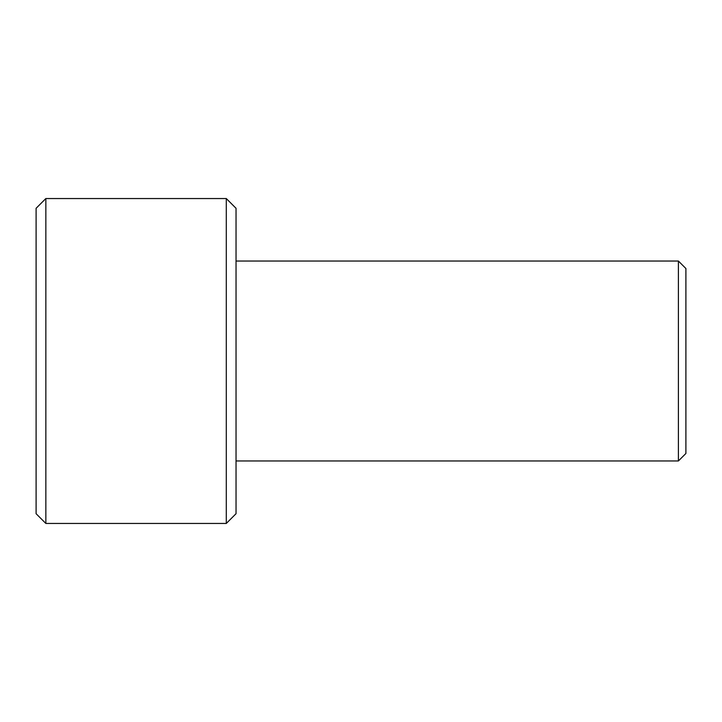 <?xml version="1.0" encoding="UTF-8"?>
<svg xmlns="http://www.w3.org/2000/svg" width="722" height="722" viewBox="0 0 722 722"><rect width="100%" height="100%" fill="white"/><g stroke="black" fill="none" stroke-linecap="round" stroke-linejoin="round"><path stroke-width="1.08" d="M678.4 261.03L685.9 268.53L685.9 453.47L678.4 460.97L678.4 261.03L236.04 261.03M236.04 208.297L236.04 513.703L226.293 523.45L226.293 198.55L236.04 208.297M45.847 523.45L36.1 513.703L36.1 208.297L45.847 198.55L45.847 523.45L226.293 523.45M236.04 460.97L678.4 460.97M45.847 198.55L226.293 198.55"/></g></svg>
